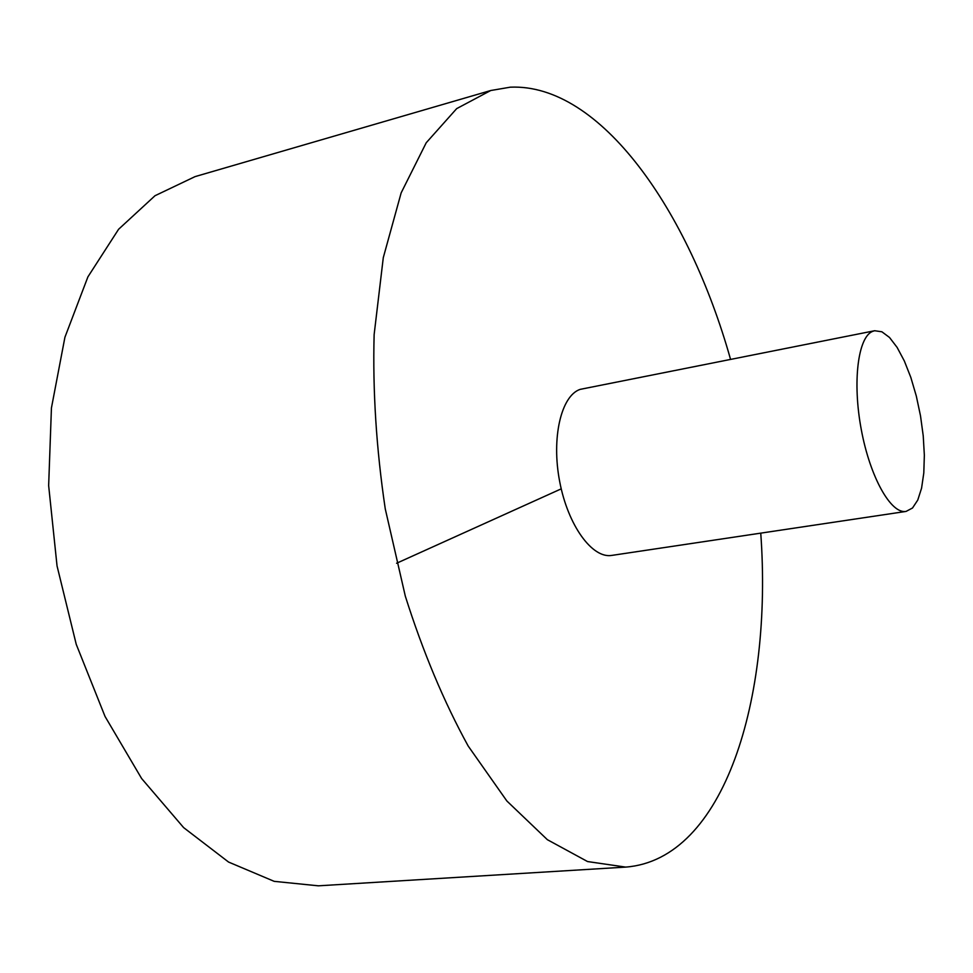 <?xml version="1.0" encoding="UTF-8"?>
<svg xmlns="http://www.w3.org/2000/svg" width="973" height="973" viewBox="0 0 973 973"><rect width="100%" height="100%" fill="white"/><g stroke="black" fill="none" stroke-linecap="round" stroke-linejoin="round"><path stroke-width="1.46" d="M730.541 359.329C688.908 211.226 600.669 83.264 510.29 87.181L490.708 90.525L195.074 176.612L155.011 195.719L118.597 229.263L87.898 276.879L64.923 337.254L51.435 407.967L48.65 485.6L57.042 565.921L76.247 644.357L105.06 716.493L141.62 778.522L183.617 827.597L228.582 862.066L274.179 881.343L318.341 885.819L625.688 867.101C724.642 859.512 772.708 697.823 760.752 533.143M490.708 90.525L456.69 108.611L426.223 142.763L401.156 192.861L383.289 257.65L374.131 334.615C372.635 390.83 376.332 448.906 385.259 508.867L405.315 596.157C422.975 651.91 443.931 701.874 468.171 746.011L506.86 800.986L547.361 839.687L587.558 861.555L625.688 867.101M874.654 330.735L580.151 389.37C561.153 395.695 551.205 437.899 559.706 481.684C567.977 525.529 592.326 558.83 611.81 555.401L906.058 511.421L912.516 508.003L917.758 500.073L921.577 488.166L923.803 472.939L924.35 455.218L923.231 435.88L920.507 415.836L916.311 396.06L910.837 377.463L904.331 360.971L897.106 347.397L889.504 337.461L881.879 331.781L874.654 330.735L872.599 331.379C857.991 337.023 852.299 381.89 861.275 429.543C870.069 477.244 890.988 514.255 906.058 511.421M396.583 563.258L561.226 488.847"/></g></svg>
